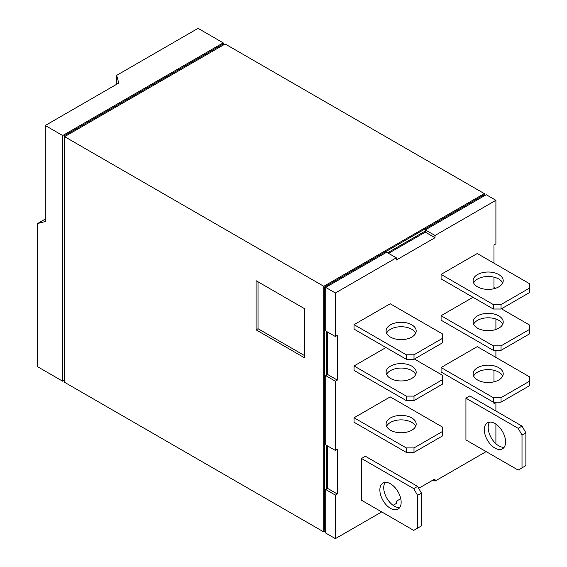 <?xml version="1.0" encoding="UTF-8"?>
<svg xmlns="http://www.w3.org/2000/svg" width="567" height="567" viewBox="0 0 567 567"><rect width="100%" height="100%" fill="white"/><g stroke="black" fill="none" stroke-linecap="round" stroke-linejoin="round"><path stroke-width="0.85" d="M494.941 448.093A15.047 8.682 60 0 1 485.111 434.832A15.047 8.682 60 0 1 487.422 422.784A15.047 8.682 60 0 1 494.941 423.528A15.047 8.682 60 0 1 504.772 436.781A15.047 8.682 60 0 1 502.461 448.837A15.047 8.682 60 0 1 494.941 448.093M504.148 447.285A15.047 8.682 60 0 1 498.811 445.86A15.047 8.682 60 0 1 489.59 434.386A15.047 8.682 60 0 1 489.604 422.103M390.5 508.386A15.047 8.682 60 0 1 380.677 495.133A15.047 8.682 60 0 1 382.98 483.077A15.047 8.682 60 0 1 390.5 483.821A15.047 8.682 60 0 1 400.33 497.082A15.047 8.682 60 0 1 398.027 509.138A15.047 8.682 60 0 1 390.5 508.386M399.707 507.578A15.047 8.682 60 0 1 394.37 506.154A15.047 8.682 60 0 1 385.156 494.686A15.047 8.682 60 0 1 385.17 482.397M477.534 367.692A15.047 8.682 180 0 1 493.928 365.814A15.047 8.682 180 0 1 503.212 373.837A15.047 8.682 180 0 1 498.811 379.975A15.047 8.682 180 0 1 482.418 381.86A15.047 8.682 180 0 1 473.126 373.837A15.047 8.682 180 0 1 477.534 367.692M473.636 376.07A15.047 8.682 180 0 1 477.534 372.158A15.047 8.682 180 0 1 492.078 369.911A15.047 8.682 180 0 1 502.709 376.07M390.5 417.943A15.047 8.682 180 0 1 406.893 416.058A15.047 8.682 180 0 1 416.185 424.081A15.047 8.682 180 0 1 411.777 430.225A15.047 8.682 180 0 1 395.383 432.104A15.047 8.682 180 0 1 386.099 424.081A15.047 8.682 180 0 1 390.5 417.943M386.602 426.313A15.047 8.682 180 0 1 390.5 422.408A15.047 8.682 180 0 1 405.044 420.161A15.047 8.682 180 0 1 415.675 426.313M477.534 315.883A15.047 8.682 180 0 1 493.928 313.998A15.047 8.682 180 0 1 503.212 322.021A15.047 8.682 180 0 1 498.811 328.165A15.047 8.682 180 0 1 482.418 330.044A15.047 8.682 180 0 1 473.126 322.021A15.047 8.682 180 0 1 477.534 315.883M473.636 324.253A15.047 8.682 180 0 1 477.534 320.348A15.047 8.682 180 0 1 492.078 318.101A15.047 8.682 180 0 1 502.709 324.253M390.5 366.126A15.047 8.682 180 0 1 406.893 364.248A15.047 8.682 180 0 1 416.185 372.271A15.047 8.682 180 0 1 411.777 378.416A15.047 8.682 180 0 1 395.383 380.294A15.047 8.682 180 0 1 386.099 372.271A15.047 8.682 180 0 1 390.5 366.126M386.602 374.503A15.047 8.682 180 0 1 390.5 370.598A15.047 8.682 180 0 1 405.044 368.352A15.047 8.682 180 0 1 415.675 374.503M477.534 274.563A15.047 8.682 180 0 1 493.928 272.684A15.047 8.682 180 0 1 503.212 280.708A15.047 8.682 180 0 1 498.811 286.845A15.047 8.682 180 0 1 482.418 288.731A15.047 8.682 180 0 1 473.126 280.708A15.047 8.682 180 0 1 477.534 274.563M473.636 282.94A15.047 8.682 180 0 1 477.534 279.035A15.047 8.682 180 0 1 492.078 276.788A15.047 8.682 180 0 1 502.709 282.94M390.5 324.813A15.047 8.682 180 0 1 406.893 322.928A15.047 8.682 180 0 1 416.185 330.958A15.047 8.682 180 0 1 411.777 337.096A15.047 8.682 180 0 1 395.383 338.981A15.047 8.682 180 0 1 386.099 330.958A15.047 8.682 180 0 1 390.5 324.813M386.602 333.19A15.047 8.682 180 0 1 390.5 329.278A15.047 8.682 180 0 1 405.044 327.031A15.047 8.682 180 0 1 415.675 333.19M324.742 286.845L324.742 530.273L325.713 530.832L323.778 531.952L64.61 382.321L64.61 136.661L225.142 43.985L484.303 193.609L484.303 195.842L483.339 195.282L324.742 286.845L325.713 287.405L386.637 252.23L396.305 257.815L396.305 260.047L434.988 237.715L434.988 235.482L495.905 200.307L495.905 243.86L493.977 244.972L493.977 263.173M484.303 193.609L323.778 286.292L323.778 531.952M64.61 136.661L323.778 286.292M256.086 280.708L304.436 308.625L304.436 357.756L256.086 329.838L256.086 280.708M387.601 252.79L425.314 231.017L425.314 229.897L486.238 194.729L495.905 200.307M326.677 445.414L326.677 488.96L327.648 488.4L327.648 445.967M326.677 331.511L326.677 375.063L327.648 374.503L327.648 332.071M64.61 379.529L64.128 379.252L64.128 135.825L65.099 136.385M223.689 44.821L222.725 44.261L64.128 135.825M256.086 329.838L258.02 328.725L258.02 281.82M304.436 355.523L258.02 328.725M425.314 231.017L425.314 232.137L388.565 253.35M335.38 292.99L335.38 336.536L325.713 330.958L325.713 287.405L335.38 292.99L396.305 257.815M381.704 511.909L335.38 538.65L325.713 533.065L325.713 489.519L326.677 488.96M325.713 489.519L335.38 495.104L337.315 493.985L337.315 449.319L335.38 450.439L325.713 444.854L325.713 375.623L326.677 375.063M223.207 44.538L223.207 42.865L62.675 135.548L62.675 381.208L64.61 380.088M486.139 451.608L434.988 481.142L433.053 480.029M495.423 402.145L495.905 402.421L495.905 411.018M495.905 424.137L495.905 443.72M493.977 402.145L493.977 403.541L495.905 402.421M434.988 481.142L434.988 478.909L418.694 488.315M425.314 229.897L434.988 235.482M425.314 232.137L434.988 237.715M495.501 288.291L493.977 287.405M493.977 277.164L493.977 288.723M495.905 319.044L495.905 329.47M495.905 350.328L495.905 357.423M493.977 370.286L493.977 381.846M335.38 336.536L337.315 335.423L337.315 380.088L327.648 374.503M337.315 493.985L327.648 488.4M335.38 538.65L335.38 495.104M400.741 498.684L396.305 501.242L396.305 503.475L393.094 505.332M335.38 450.439L335.38 381.201L325.713 375.623M335.38 381.201L337.315 380.088M62.675 381.208L37.535 366.693L37.535 223.554L45.275 219.082M62.675 135.548L45.275 125.498L45.275 221.527L37.535 223.554M223.207 42.865L198.06 28.35L116.653 75.354L118.765 83.066L45.275 125.498M465.932 398.176L469.802 395.943L522.016 426.093L518.153 428.326L465.932 398.176L465.932 439.942L518.153 470.086L522.016 467.853L522.016 435.024L518.153 428.326M361.491 458.476L365.361 456.244L417.581 486.394L413.712 488.626L361.491 458.476L361.491 500.236L413.712 530.386L417.581 528.153L417.581 495.324L413.712 488.626M493.297 397.673L493.297 402.145L441.076 371.995L441.076 367.529L493.297 397.673L501.037 397.673L529.465 381.258L529.465 376.793L477.244 346.643L441.076 367.529M406.263 447.923L406.263 452.388L354.042 422.238L354.042 417.773L406.263 447.923L414.002 447.923L442.43 431.508L442.43 427.043L390.209 396.893L354.042 417.773M493.297 345.863L493.297 350.328L441.076 320.178L441.076 315.713L493.297 345.863L501.037 345.863L529.465 329.448L529.465 324.983L501.419 308.788M472.991 297.292L441.076 315.713M406.263 396.113L406.263 400.578L354.042 370.428L354.042 365.963L406.263 396.113L414.002 396.113L442.43 379.699L442.43 375.234L414.385 359.039M385.957 347.536L354.042 365.963M493.297 304.55L493.297 309.015L441.076 278.865L441.076 274.4L493.297 304.55L501.037 304.55L529.465 288.135L529.465 283.663L477.244 253.52L441.076 274.4M406.263 354.793L406.263 359.258L354.042 329.115L354.042 324.643L406.263 354.793L414.002 354.793L442.43 338.379L442.43 333.913L390.209 303.763L354.042 324.643M116.653 84.285L116.653 75.354M522.016 467.853L525.885 465.62L525.885 432.791L522.016 426.093M417.581 528.153L421.444 525.921L421.444 493.092L417.581 486.394M493.297 402.145L501.037 402.145L529.465 385.73L529.465 381.258M406.263 452.388L414.002 452.388L442.43 435.973L442.43 431.508M493.297 350.328L501.037 350.328L529.465 333.913L529.465 329.448M406.263 400.578L414.002 400.578L442.43 384.164L442.43 379.699M493.297 309.015L501.037 309.015L529.465 292.6L529.465 288.135M406.263 359.258L414.002 359.258L442.43 342.851L442.43 338.379M522.016 435.024L525.885 432.791M417.581 495.324L421.444 493.092M501.037 402.145L501.037 397.673M414.002 452.388L414.002 447.923M501.037 350.328L501.037 345.863M414.002 400.578L414.002 396.113M501.037 309.015L501.037 304.55M414.002 359.258L414.002 354.793"/></g></svg>
